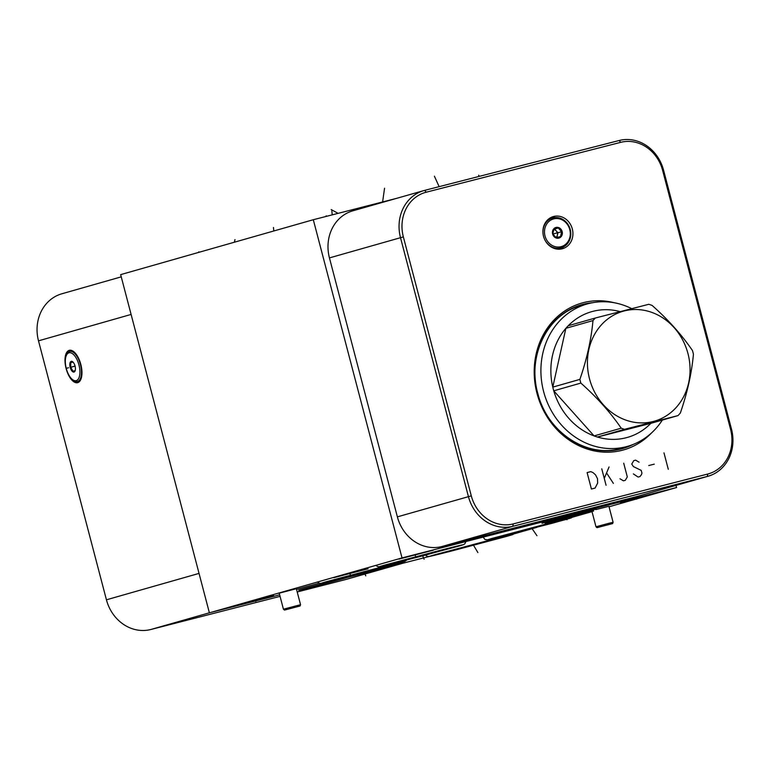 <?xml version="1.0" encoding="UTF-8"?>
<svg xmlns="http://www.w3.org/2000/svg" width="770" height="770" viewBox="0 0 770 770"><rect width="100%" height="100%" fill="white"/><g stroke="black" fill="none" stroke-linecap="round" stroke-linejoin="round"><path stroke-width="1.16" d="M313.303 219.72L402.027 557.923L209.382 612.833L120.659 274.63L313.303 219.72L396.55 198.371M121.246 276.853L61.879 293.774A39.799 35.391 74.1 0 0 38.5 340.841L106.433 599.801A39.799 35.391 74.1 0 0 150.824 629.504L209.382 612.804L279.654 594.815M347.713 577.375L429.063 556.518M402.027 557.923L676.57 487.535L609.032 506.785M592.005 511.636L572.649 517.161M536.709 527.402L514.264 533.803M398.976 559.097L433.298 550.184L398.976 559.097M333.776 577.683L368.099 568.77L333.776 577.683M239.374 604.594L273.687 595.682L239.374 604.594M620.197 502.377L654.51 493.474L620.197 502.377M284.486 610.09L300.069 606L284.486 610.09L283.427 609.195L279.221 593.169L295.411 588.963M595.845 509.596L607.963 506.544M541.974 523.282L596.182 509.057M296.527 589.368L319.155 583.217M676.57 487.535L676.002 485.379M708.121 476.226L637.069 496.477A39.799 35.391 -105.9 0 1 636.261 496.698L441.768 546.565A39.799 35.391 -105.9 0 1 397.378 516.863L329.445 257.902A39.799 35.391 -105.9 0 1 352.814 210.836L423.875 190.585A39.799 35.391 -105.9 0 1 424.684 190.363L619.176 140.496A39.799 35.391 -105.9 0 1 663.567 170.199L731.5 429.159A39.799 35.391 -105.9 0 1 708.121 476.226A39.799 35.391 -105.9 0 1 707.312 476.447L512.82 526.305A39.799 35.391 -105.9 0 1 468.43 496.612L400.496 237.641A39.799 35.391 -105.9 0 1 423.875 190.585M620.697 142.344A37.605 33.437 -105.9 0 1 662.633 170.411L730.576 429.371A37.605 33.437 -105.9 0 1 707.717 474.041L513.224 523.908A37.605 33.437 -105.9 0 1 471.288 495.851L403.355 236.891A37.605 33.437 -105.9 0 1 426.205 192.211L620.697 142.344L619.176 140.496M651.497 432.961A76.336 67.885 -105.9 0 1 622.122 450.306A76.336 67.885 -105.9 0 1 536.988 393.335A76.336 67.885 -105.9 0 1 583.381 302.639A76.336 67.885 -105.9 0 1 614.383 302.774M562.158 248.797A16.709 14.861 -105.9 0 1 543.572 236.515A16.709 14.861 -105.9 0 1 553.341 216.562A16.709 14.861 -105.9 0 1 553.678 216.476A16.709 14.861 -105.9 0 1 572.264 228.757A16.709 14.861 -105.9 0 1 562.504 248.71A16.709 14.861 -105.9 0 1 562.158 248.797M66.124 368.589A16.709 7.642 75.6 0 1 69.329 350.311A16.709 7.642 75.6 0 1 80.821 364.403A16.709 7.642 75.6 0 1 77.626 382.68A16.709 7.642 75.6 0 1 66.124 368.589M150.824 629.504L280.059 596.365M297.21 591.966L345.316 579.637A39.799 35.391 74.1 0 0 346.125 579.415L403.249 563.13M560.252 249.143A16.709 14.861 74.1 0 0 563.601 246.843M555.257 217.564A16.709 14.861 74.1 0 0 551.195 217.381M76.269 380.621A14.37 6.574 75.6 0 1 72.409 379.504A14.37 6.574 75.6 0 1 66.287 355.605A14.37 6.574 75.6 0 1 68.973 352.814A14.37 6.574 75.6 0 1 78.944 364.913A14.37 6.574 75.6 0 1 76.269 380.621M71.225 361.371A5.525 2.522 -104.4 0 0 70.195 367.406A5.525 2.522 -104.4 0 0 74.026 372.054A5.525 2.522 -104.4 0 0 75.056 370.986A5.525 2.522 -104.4 0 0 72.698 361.804A5.525 2.522 -104.4 0 0 71.225 361.371M66.287 355.605L66.769 354.489A15.506 7.084 75.6 0 1 69.666 351.467A15.506 7.084 75.6 0 1 69.743 351.447A15.506 7.084 75.6 0 1 80.436 364.614A15.506 7.084 75.6 0 1 77.529 381.468A15.506 7.084 75.6 0 1 77.452 381.487A15.506 7.084 75.6 0 1 73.371 380.255L72.409 379.504M72.977 362.025L70.734 362.66L73.015 362.083M75.219 370.582L72.977 371.227L70.734 367.261L70.734 362.66M70.734 367.261L75.085 366.154M620.129 311.6A65.363 58.125 74.1 0 0 568.241 325.739A65.363 58.125 -105.9 0 0 565.873 328.318A65.363 58.125 74.1 0 0 552.783 387.118A65.363 58.125 -105.9 0 0 553.245 388.975A65.363 58.125 74.1 0 0 553.755 390.814A65.363 58.125 74.1 0 0 594.094 435.916A65.363 58.125 74.1 0 0 597.433 437.033A65.363 58.125 74.1 0 0 650.871 423.336L677.975 415.608A65.363 58.125 74.1 0 0 680.343 413.028C687.35 392.671 691.71 373.075 693.433 354.229A65.363 58.125 74.1 0 0 692.971 352.371A65.363 58.125 74.1 0 0 692.461 350.523C681.652 334.738 668.206 319.704 652.113 305.43A65.363 58.125 74.1 0 0 648.773 304.304L595.345 318.01A65.363 58.125 74.1 0 0 592.977 320.589C591.254 339.435 586.894 359.032 579.887 379.389A65.363 58.125 74.1 0 0 580.349 381.246A65.363 58.125 74.1 0 0 580.859 383.085C596.943 397.368 610.398 412.402 621.207 428.187A65.363 58.125 74.1 0 0 624.547 429.304L677.975 415.608M577.202 306.806L587.077 303.996A73.997 65.806 -105.9 0 0 543.61 391.507A73.997 65.806 74.1 0 0 627.646 446.321A73.997 65.806 74.1 0 0 662.354 420.054M580.859 383.085L553.755 390.814L594.094 435.916L621.207 428.187M592.977 320.589L565.873 328.318L552.783 387.118L579.887 379.389M587.077 303.996A73.997 65.806 -105.9 0 1 631.698 308.635M589.512 378.83A57.144 50.82 74.1 0 0 653.249 421.488A57.144 50.82 74.1 0 0 687.976 353.594A57.144 50.82 74.1 0 0 624.249 310.945A57.144 50.82 74.1 0 0 589.512 378.83M568.241 325.739L595.345 318.01M650.871 423.336L597.433 437.033L624.547 429.304M561.041 246.689A14.37 12.782 -105.9 0 1 545.006 235.966A14.37 12.782 -105.9 0 1 553.746 218.882A14.37 12.782 -105.9 0 1 569.771 229.614A14.37 12.782 -105.9 0 1 561.041 246.689M555.988 227.448A5.525 4.909 74.1 0 0 552.629 234.003A5.525 4.909 74.1 0 0 558.789 238.132A5.525 4.909 74.1 0 0 562.148 231.568A5.525 4.909 74.1 0 0 555.988 227.448M560.829 247.93A15.506 13.793 -105.9 0 1 543.582 236.534A15.506 13.793 -105.9 0 1 552.639 218.016A15.506 13.793 -105.9 0 1 552.956 217.929A15.506 13.793 -105.9 0 1 570.204 229.325A15.506 13.793 -105.9 0 1 561.147 247.844A15.506 13.793 -105.9 0 1 560.829 247.93M559.087 248.421A15.506 13.793 -105.9 0 1 558.779 248.517A15.506 13.793 -105.9 0 1 558.462 248.604A15.506 13.793 -105.9 0 1 556.219 248.96M547.865 219.662A15.506 13.793 -105.9 0 1 550.271 218.69L552.639 218.016M561.609 231.712L558.288 227.997L553.88 229.123L552.802 233.965L556.132 237.68L560.531 236.554L561.609 231.712L557.904 232.771L554.573 229.056L553.832 229.239M558.288 227.997L554.573 229.056M556.845 237.506L557.904 232.771M553.717 229.537A4.427 3.937 -105.9 0 1 556.238 230.913A4.427 3.937 -105.9 0 1 557.365 235.187A4.427 3.937 -105.9 0 1 555.93 237.526M553.447 235.014A4.427 3.937 74.1 0 0 552.841 232.925M283.427 609.195L300.55 604.7L296.344 588.675M612.622 523.581L597.029 527.671L612.622 523.581L613.103 522.281L608.435 523.417L595.98 526.776L597.029 527.671M66.923 368.175L68.559 367.752M587.106 472.588L591.418 489.027L595.085 488.084L597.664 483.04L597.501 478.69L595.508 474.82L592.958 472.549L590.773 471.644L587.106 472.588M601.755 468.834L606.067 485.273M604.267 478.42L609.07 466.957M606.847 473.377L613.382 483.396M619.985 478.776L623.45 480.807L625.279 480.345L627.309 476.9L623.71 463.203M639.071 462.183L635.606 460.152L633.777 460.624L631.756 464.06L633.383 466.572L641.227 470.403L641.949 473.146L641.391 474.753L639.918 476.592L638.089 477.053L633.354 473.887M648.744 465.552L654.24 464.146M663.981 452.875L668.293 469.315M557.499 232.752L558.337 232.521L557.499 232.752M326.326 216.38L326.172 215.821M198.949 252.31L198.814 251.8M331.822 210.836L332.226 214.869M331.187 209.555L338.107 213.357M273.466 227.477L273.822 230.971M434.396 176.195L439.15 186.658M384.557 188.217L382.603 201.952M478.613 175.214L479.344 176.349M234.975 239.585L234.388 242.213M415.097 554.747L415.386 555.882M349.888 573.332L350.186 574.468M255.486 600.254L255.784 601.38M636.309 498.036L636.607 499.162M424.126 559.232L422.268 554.978M365.779 575.864L363.921 571.61M536.969 535.718L531.502 527.806M477.891 552.562L473.059 544.467M566.99 519.76L567.105 517.652M324.343 583.775L324.122 583.275M75.065 366.087L72.621 366.713M556.893 232.925L554.525 233.608L556.893 232.925M557.393 232.79L552.87 234.08M38.5 340.841L131.102 314.439M662.633 170.411L663.567 170.199M632.998 444.511A74.786 66.509 74.1 0 1 621.043 448.997A74.786 66.509 -105.9 0 1 537.643 393.191A74.786 66.509 -105.9 0 1 583.092 304.333A74.786 66.509 74.1 0 1 592.573 302.716M621.708 448.159L620.206 448.564A74.141 65.941 74.1 0 0 621.708 448.159A74.141 65.941 74.1 0 0 625.587 446.908M585.017 304.583A74.141 65.941 74.1 0 0 582.572 305.151A74.141 65.941 -105.9 0 0 581.061 305.565C547.403 314.093 526.699 356.298 537.989 394.096C547.576 432.288 586.884 458.16 620.206 448.564M106.433 599.801L199.045 573.4M345.316 579.637L402.835 563.236M730.576 429.371L731.5 429.159M707.717 474.041L707.312 476.447L636.261 496.698M513.224 523.908L512.82 526.305L441.768 546.565M471.288 495.851L397.378 516.863M403.355 236.891L329.445 257.902M426.205 192.211L424.684 190.363M402.412 561.109L458.66 546.142C467.996 543.418 461.923 544.794 440.421 550.271L384.172 565.238C374.836 567.962 380.909 566.585 402.412 561.109M317.461 582.024L319.502 583.323L321.263 583.333L327.683 581.86L400.313 562.774C409.65 560.05 403.567 561.426 382.074 566.903L325.816 581.87C316.48 584.594 322.563 583.217 344.055 577.741L398.408 563.313L404.837 561.417L406.926 559.944M510.443 534.245L566.691 519.278C576.037 516.554 569.954 517.931 548.461 523.407L492.203 538.374C482.867 541.098 488.94 539.722 510.443 534.245M425.425 555.122L427.504 556.469L429.265 556.479L435.685 555.006L508.316 535.92C517.652 533.196 511.569 534.572 490.076 540.049L433.818 555.016C424.482 557.75 430.565 556.373 452.057 550.887L506.41 536.459L512.839 534.563L514.928 533.09M558.25 520.51C585.701 513.494 609.34 506.747 580.513 514.158C553.062 521.175 529.423 527.922 558.25 520.51M311.821 587.038C339.262 580.022 362.901 573.284 334.084 580.696C306.633 587.712 282.994 594.45 311.821 587.038M69.743 351.447L72.38 350.764M77.452 381.487L80.09 380.813M617.771 449.141L627.646 446.321M561.147 247.844L558.779 248.517M300.069 606L300.55 604.7M591.976 511.521L595.98 526.776M608.897 506.256L613.103 522.281M375.818 565.392L377.849 566.691L379.61 566.701L421.392 556.181L463.184 544.785L464.791 543.87L465.937 541.531M380.274 566.393L462.51 544.823M321.927 583.025L404.163 561.455M483.165 537.123L484.927 539.452L487.641 539.837L552.388 523.215L571.215 517.921L573.178 516.622M488.315 539.529L570.541 517.96M429.93 556.171L512.166 534.601M545.468 523.542L593.266 511.001M299.03 590.08L346.837 577.538"/></g></svg>
